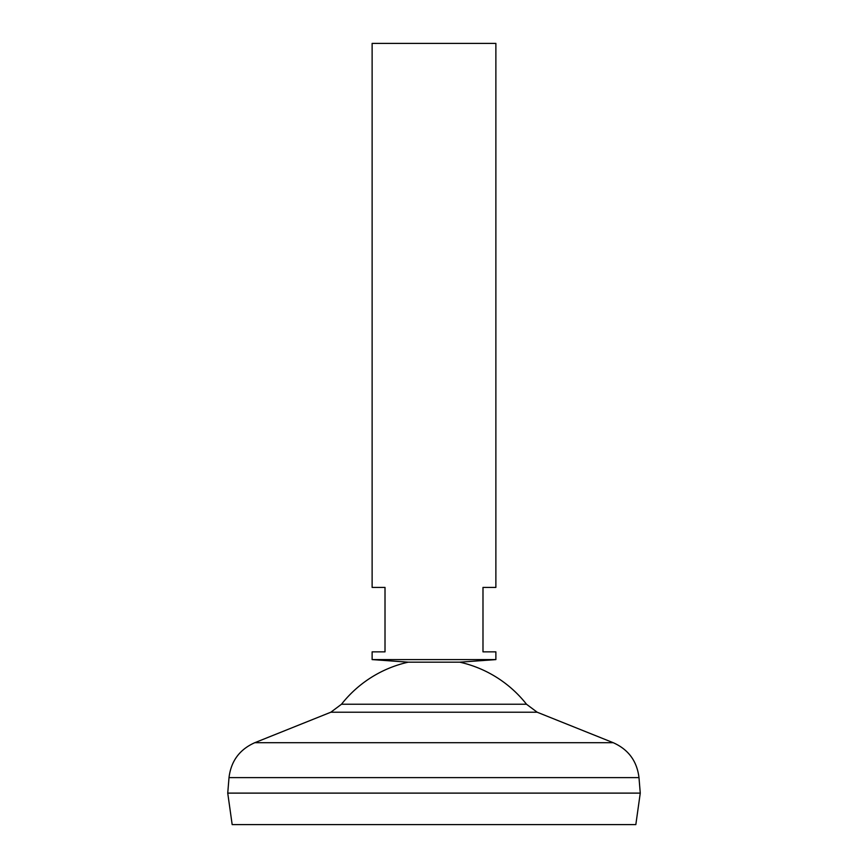 <?xml version="1.0" encoding="UTF-8"?>
<svg xmlns="http://www.w3.org/2000/svg" width="868" height="868" viewBox="0 0 868 868"><rect width="100%" height="100%" fill="white"/><g stroke="black" fill="none" stroke-linecap="round" stroke-linejoin="round"><path stroke-width="1.3" d="M495.878 659.593L372.122 659.593L372.122 651.857L385.012 651.857L385.012 587.408L372.122 587.408L372.122 43.4L495.878 43.4L495.878 587.408L482.988 587.408L482.988 651.857L495.878 651.857L495.878 659.593L459.78 662.175L408.22 662.175A117.712 117.712 0 0 0 341.493 704.241L330.816 712.227L254.78 742.704C239.59 749.475 231.007 761.117 229.011 777.62L227.742 793.092L640.259 793.092L638.989 777.62L229.011 777.62M635.832 824.6L232.168 824.6L227.742 793.146L640.259 793.146L635.832 824.6M459.78 662.175A117.712 117.712 0 0 1 526.507 704.241L341.493 704.241M526.507 704.241L537.183 712.227L613.22 742.704L254.78 742.704M537.183 712.227L330.816 712.227M613.22 742.704C628.41 749.475 636.993 761.117 638.989 777.62M408.22 662.175L372.122 659.593"/></g></svg>
